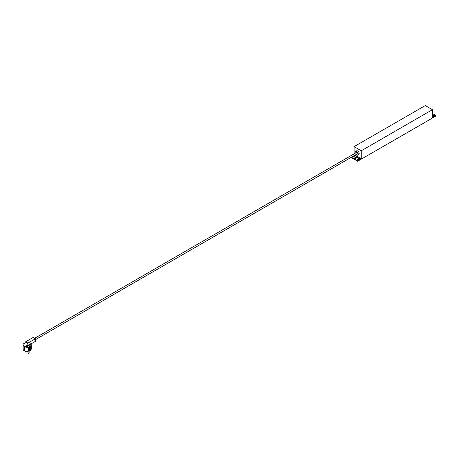 <?xml version="1.0" encoding="UTF-8"?>
<svg xmlns="http://www.w3.org/2000/svg" width="459" height="459" viewBox="0 0 459 459"><rect width="100%" height="100%" fill="white"/><g stroke="black" fill="none" stroke-linecap="round" stroke-linejoin="round"><path stroke-width="0.69" d="M30.311 346.402L28.297 347.147A4.102 2.37 180 0 1 25.991 347.182L25.509 347.084A4.102 2.37 180 0 1 23.248 345.782L25.641 341.8L27.896 343.102L25.962 346.453L30.925 343.584L31.092 344.233A4.102 2.37 180 0 1 31.229 344.847A4.102 2.37 180 0 1 31.034 345.57L29.95 346.195L30.311 346.402L30.311 350.492L28.297 351.238A4.102 2.37 180 0 1 24.493 350.831L24.493 347.302A4.102 2.37 0 0 1 23.845 346.929L23.845 350.464L24.493 350.556M23.845 350.464A4.102 2.37 180 0 1 22.95 348.983L22.95 344.893A4.102 2.37 180 0 1 23.145 344.175L24.43 343.011L24.838 343.194M31.229 344.847L31.229 348.938A4.102 2.37 180 0 1 31.034 349.66L30.311 350.074M29.301 346.568L29.301 350.659M28.297 351.238L28.297 347.147M23.088 345.507A4.102 2.37 180 0 1 22.95 344.893M31.034 349.66L31.034 345.57M30.982 343.929L35.303 341.433L35.303 338.828L33.048 337.526L35.504 338.713L35.303 341.433M27.896 343.102L35.303 338.828M25.641 341.8L33.048 337.526M23.707 345.151L23.134 345.581L25.83 346.901L25.962 346.453M23.788 343.384L23.788 343.802M29.669 346.774L29.669 350.865M28.194 352.787A0.545 0.316 0 0 0 28.578 353.327A0.545 0.316 0 0 0 29.124 353.011L29.124 350.762M24.092 347.09L24.092 350.32M35.504 339.631L357.108 153.954A0.798 0.459 -120 0 0 357.108 153.036A0.798 0.459 -120 0 0 356.31 152.577L34.706 338.254M356.104 154.534A2.163 1.251 -120 0 0 356.706 155.033A2.163 1.251 -120 0 0 357.791 155.136A2.163 1.251 -120 0 0 358.123 153.404A2.163 1.251 -120 0 0 356.706 151.499A2.163 1.251 -120 0 0 355.627 151.39A2.163 1.251 -120 0 0 355.306 153.157M357.791 155.136L358.754 154.58A2.163 1.251 -120 0 0 359.087 152.847A2.163 1.251 -120 0 0 357.676 150.942A2.163 1.251 -120 0 0 356.591 150.833L355.627 151.39M355.008 155.165L361.256 158.768L361.256 150.776L432.43 109.684L432.43 117.682L436.05 115.588L436.05 115.961L357.63 161.235L351.066 157.443M432.43 109.684L425.269 105.553L354.096 146.645L361.256 150.776M354.096 146.645L354.096 153.851M352.036 156.88A0.729 0.419 0 0 0 353.149 156.938L354.859 155.951A0.729 0.419 0 0 0 355.071 155.653A0.729 0.419 0 0 0 354.761 155.308M354.698 157.827A0.729 0.419 0 0 0 354.48 158.126A0.729 0.419 0 0 0 354.933 158.516A0.729 0.419 0 0 0 355.725 158.424L357.435 157.437A0.729 0.419 0 0 0 357.647 157.144A0.729 0.419 0 0 0 357.2 156.754A0.729 0.419 0 0 0 356.402 156.846L354.698 157.827L354.698 158.2L356.402 157.213A0.729 0.419 180 0 1 357.572 157.328M357.274 159.319A0.729 0.419 0 0 0 357.056 159.617A0.729 0.419 0 0 0 357.509 160.002A0.729 0.419 0 0 0 358.301 159.91L360.011 158.929A0.729 0.419 0 0 0 360.223 158.63A0.729 0.419 0 0 0 359.776 158.24A0.729 0.419 0 0 0 358.978 158.332L357.274 159.319L357.274 159.692L358.978 158.705A0.729 0.419 180 0 1 360.149 158.814M351.387 157.259L357.63 160.862L361.256 158.768M357.63 160.862L357.63 161.235M436.05 115.588L432.43 113.493M432.43 117.062A0.729 0.419 0 0 0 432.699 116.959L434.403 115.978A0.729 0.419 0 0 0 434.616 115.679A0.729 0.419 0 0 0 434.168 115.289A0.729 0.419 0 0 0 433.371 115.381L432.43 115.926M432.43 116.299L433.371 115.754A0.729 0.419 180 0 1 434.541 115.863M354.245 155.607A0.729 0.419 180 0 1 354.996 155.842M31.092 344.233L25.991 347.182M25.509 347.084L23.248 345.782M25.079 351.06A0.545 0.316 0 0 0 26.06 351.278M358.978 158.332L358.978 158.705M356.402 156.846L356.402 157.213M433.371 115.381L433.371 115.754M26.065 351.244L25.807 351.686L24.975 351.026M28.033 353.011L28.033 351.284M28.917 353.258L28.246 353.258"/></g></svg>
